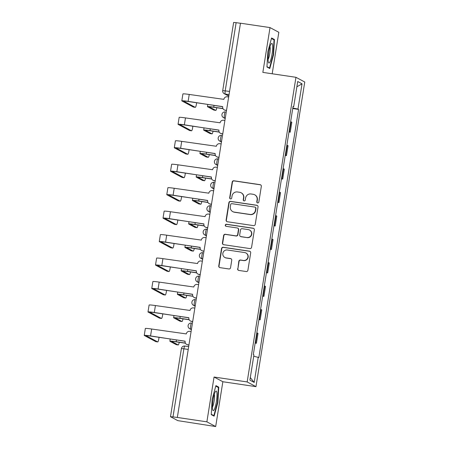 <?xml version="1.0" encoding="UTF-8"?>
<svg xmlns="http://www.w3.org/2000/svg" width="449" height="449" viewBox="0 0 449 449"><rect width="100%" height="100%" fill="white"/><g stroke="black" fill="none" stroke-linecap="round" stroke-linejoin="round"><path stroke-width="0.67" d="M257.636 202.926A1.05 1.027 -61.8 0 0 258.826 202.044L261.335 186.363A1.499 1.47 -61.8 0 0 260.117 184.668L233.884 180.779A1.499 1.47 -61.8 0 0 232.189 182.041L229.675 197.723A1.05 1.027 -61.8 0 0 230.533 198.907A1.05 1.027 -61.8 0 0 231.718 198.026L232.043 195.994A4.793 4.703 -61.8 0 1 237.465 191.964L239.648 192.29A4.793 4.703 -61.8 0 1 243.554 197.7L243.229 199.732A1.05 1.027 -61.8 0 0 244.088 200.916A1.05 1.027 -61.8 0 0 245.272 200.035L245.597 198.003A4.793 4.703 -61.8 0 1 251.013 193.974L253.202 194.299A4.793 4.703 -61.8 0 1 257.109 199.71L256.783 201.741A1.05 1.027 -61.8 0 0 257.636 202.926M237.622 268.743A1.499 1.47 -61.8 0 0 238.846 270.438L246.204 271.527A1.499 1.47 -61.8 0 0 247.899 270.27L250.688 252.854A1.499 1.47 -61.8 0 0 249.464 251.159L223.232 247.27A1.499 1.47 -61.8 0 0 221.537 248.533L218.747 265.948A1.499 1.47 -61.8 0 0 219.971 267.638L228.861 268.957A1.499 1.47 -61.8 0 0 230.556 267.699L231.746 260.246A1.499 1.47 -61.8 0 0 230.528 258.551L226.116 257.9A4.007 3.934 -61.8 0 1 223.013 252.714A4.007 3.934 -61.8 0 1 227.385 250.003L244.654 252.562A4.007 3.934 -61.8 0 1 247.758 257.743A4.007 3.934 -61.8 0 1 243.386 260.459L240.512 260.033A1.499 1.47 -61.8 0 0 238.817 261.29L237.88 268.884A1.499 1.47 -61.8 0 0 238.503 270.343M247.163 381.936L214.055 377.025L206.877 421.836L177.333 417.452L240.479 23.202L270.023 27.585L262.85 72.39L295.958 77.301L247.163 381.936L255.964 386.651L304.759 82.015L295.958 77.301M253.556 225.628A1.499 1.47 -61.8 0 0 255.251 224.365L258.04 206.95A1.499 1.47 -61.8 0 0 256.817 205.26L230.584 201.371A1.499 1.47 -61.8 0 0 228.889 202.628L226.1 220.044A1.499 1.47 -61.8 0 0 227.323 221.739L253.556 225.628M254.364 229.905L251.575 247.32A1.499 1.47 -61.8 0 1 249.88 248.578L223.647 244.688A1.499 1.47 -61.8 0 1 222.423 242.999L223.619 235.545A1.499 1.47 -61.8 0 1 225.314 234.283L235.95 235.86A1.499 1.47 -61.8 0 0 237.644 234.603L238.436 229.658A1.499 1.47 -61.8 0 0 237.218 227.963L226.139 226.324A1.05 1.027 -61.8 0 1 225.331 224.966A1.05 1.027 -61.8 0 1 226.47 224.253L253.141 228.21A1.499 1.47 -61.8 0 1 254.364 229.905M206.877 421.836L215.677 426.55L177.793 420.634L170.485 416.7L181.396 348.587L183.894 348.794L172.983 416.908L170.485 416.7M272.184 73.776L278.829 32.3L270.023 27.585M215.677 426.55L222.856 381.74L255.964 386.651M177.333 417.452L172.983 416.908M229.551 91.416L222.721 90.563L233.632 22.45L236.135 22.658L225.224 90.771A3.053 0.55 98.4 0 0 225.252 94.054L228.822 95.968M240.462 23.297L236.135 22.658M289.044 131.602A7.021 0.443 9.1 0 1 289.448 131.759L291.036 121.836A7.021 0.443 -170.9 0 0 290.632 121.679M291.036 121.836L291.822 122.257L290.228 132.18L288.982 131.995M289.448 131.759L290.228 132.18M285.222 155.449L286.473 155.635L288.062 145.712L287.281 145.291A7.021 0.443 -170.9 0 0 286.877 145.134M285.283 155.057A7.021 0.443 9.1 0 1 285.687 155.214L286.473 155.635M281.467 178.904L282.718 179.089L284.307 169.166L283.521 168.751A7.021 0.443 -170.9 0 0 283.117 168.594M281.529 178.517A7.021 0.443 9.1 0 1 281.933 178.674L282.718 179.089M277.707 202.364L278.958 202.55L280.546 192.627L279.766 192.206A7.021 0.443 -170.9 0 0 279.362 192.049M277.774 201.971A7.021 0.443 9.1 0 1 278.178 202.129L278.958 202.55M273.952 225.819L275.203 226.004L276.792 216.081L276.006 215.66A7.021 0.443 -170.9 0 0 275.602 215.503M274.013 225.432A7.021 0.443 9.1 0 1 274.418 225.583L275.203 226.004M270.197 249.274L271.443 249.464L273.031 239.536L272.251 239.121A7.021 0.443 -170.9 0 0 271.847 238.963M270.259 248.886A7.021 0.443 9.1 0 1 270.663 249.043L271.443 249.464M266.437 272.734L267.688 272.919L269.277 262.996L268.496 262.575A7.021 0.443 -170.9 0 0 268.092 262.418M266.498 272.341A7.021 0.443 9.1 0 1 266.902 272.498L267.688 272.919M262.682 296.188L263.928 296.374L265.522 286.451L264.736 286.03A7.021 0.443 -170.9 0 0 264.332 285.873M262.744 295.801A7.021 0.443 9.1 0 1 263.148 295.958L263.928 296.374M258.921 319.649L260.173 319.834L261.761 309.905L260.981 309.49A7.021 0.443 -170.9 0 0 260.577 309.333M258.983 319.256A7.021 0.443 9.1 0 1 259.393 319.413L260.173 319.834M255.167 343.103L256.418 343.289L258.007 333.366L257.221 332.945A7.021 0.443 -170.9 0 0 256.817 332.788M255.228 342.71A7.021 0.443 9.1 0 1 255.633 342.868L256.418 343.289M293.029 106.727L293.674 106.772L297.721 81.51L302.031 83.823L297.984 109.079L292.821 108.018M253.713 356.248L258.849 357.505L298.591 109.404L297.984 109.079M258.248 357.18L254.201 382.441L249.891 380.135L253.938 354.873L253.331 354.547L293.074 106.447L293.674 106.772M269.798 68.523L273.553 54.778L274.446 39.501L271.589 37.974L267.834 51.714L266.942 66.991L269.798 68.523M214.055 377.025L222.856 381.74M214.117 416.161L217.872 402.416L218.764 387.145L215.907 385.612L212.153 399.357L211.255 414.629L214.117 416.161M292.737 108.535L298.591 109.404M302.031 83.823L296.873 86.803M250.295 377.598L254.201 382.441M273.16 54.722L273.553 54.778M272.885 39.271L274.446 39.501M217.473 402.36L217.872 402.416M217.204 386.909L218.764 387.145M257.445 202.875A1.05 1.027 -61.8 0 1 257.041 201.882L257.367 199.85A4.793 4.703 -61.8 0 0 254.965 194.933L254.706 194.793M241.152 192.784L241.41 192.924A4.793 4.703 -61.8 0 1 243.813 197.841L243.487 199.867A1.05 1.027 -61.8 0 0 243.891 200.866M260.712 184.904A1.499 1.47 -61.8 0 0 260.369 184.808L234.142 180.919A1.499 1.47 -61.8 0 0 232.447 182.176L229.933 197.857A1.05 1.027 -61.8 0 0 230.337 198.856M257.412 205.49A1.499 1.47 -61.8 0 0 257.075 205.395L230.842 201.506A1.499 1.47 -61.8 0 0 229.147 202.768L226.358 220.184A1.499 1.47 -61.8 0 0 226.986 221.643M255.739 208.274A1.05 1.027 -61.8 0 0 254.886 207.09L231.858 203.672A1.05 1.027 -61.8 0 0 230.674 204.553L230.331 206.697A4.793 4.703 -61.8 0 0 234.238 212.108L249.975 214.442A4.793 4.703 -61.8 0 0 255.397 210.413L255.739 208.274L255.997 208.409A1.05 1.027 -61.8 0 0 255.47 207.337L255.212 207.197M232.728 211.614L232.986 211.748A4.793 4.703 -61.8 0 0 234.49 212.248L234.238 212.108M255.997 208.409L255.649 210.553A4.793 4.703 -61.8 0 1 250.233 214.583L234.49 212.248M237.689 228.12L237.942 228.255A1.499 1.47 -61.8 0 1 238.694 229.793L237.903 234.737A1.499 1.47 -61.8 0 1 236.208 236L225.572 234.423A1.499 1.47 -61.8 0 0 223.877 235.68L222.682 243.133A1.499 1.47 -61.8 0 0 223.31 244.593M253.736 228.44A1.499 1.47 -61.8 0 0 253.399 228.35L226.728 224.393A1.05 1.027 -61.8 0 0 225.942 226.274M246.989 237.499A4.007 3.934 -61.8 0 0 249.515 230.017A4.007 3.934 -61.8 0 0 248.258 229.602L242.174 228.698A1.499 1.47 -61.8 0 0 240.479 229.961L239.687 234.906A1.499 1.47 -61.8 0 0 240.905 236.595L247.247 237.633A4.007 3.934 -61.8 0 0 249.773 230.157L249.515 230.017M240.434 236.438L240.692 236.578A1.499 1.47 -61.8 0 0 241.164 236.735L240.905 236.595M247.247 237.633L241.164 236.735M245.912 252.978L246.17 253.118A4.007 3.934 -61.8 0 1 243.644 260.594L240.765 260.167A1.499 1.47 -61.8 0 0 239.07 261.43L237.88 268.884M224.859 257.479L225.117 257.619A4.007 3.934 -61.8 0 0 226.375 258.035L226.116 257.9M231.123 258.781A1.499 1.47 -61.8 0 0 230.786 258.691L226.375 258.035M250.059 251.389A1.499 1.47 -61.8 0 0 249.723 251.3L223.49 247.41A1.499 1.47 -61.8 0 0 221.795 248.667L219.005 266.083A1.499 1.47 -61.8 0 0 219.634 267.548M213.898 110.106A3.508 0.634 -81.6 0 1 213.859 110.106A3.508 0.634 -81.6 0 1 213.819 110.095L215.75 110.381A3.508 0.634 98.4 0 0 215.789 110.392A3.508 0.634 98.4 0 0 216.805 107.738M222.94 108.518L213.746 107.154A7.706 0.488 -170.9 0 0 207.432 106.626A7.706 0.488 -170.9 0 0 207.545 106.733L213.819 110.095M215.75 110.381L209.475 107.019A5.725 0.365 9.1 0 1 209.391 106.941A5.725 0.365 9.1 0 1 214.078 107.333L223.007 108.652M193.412 107.07A3.508 0.634 -81.6 0 1 193.367 107.07A3.508 0.634 -81.6 0 1 193.328 107.058L195.259 107.345A3.508 0.634 98.4 0 0 195.298 107.356A3.508 0.634 98.4 0 0 196.583 102.748M228.659 96.984L227.312 96.788A3.053 2.997 -61.8 0 0 223.86 99.352L189.231 94.447A7.706 0.488 -170.9 0 0 182.917 93.925L181.811 100.84A7.706 0.488 -170.9 0 0 181.924 100.946L193.328 107.058M226.498 110.493L225.505 110.347A3.053 2.997 118.2 0 1 224.545 110.027L224.208 109.853A3.053 2.997 -61.8 0 0 225.168 110.168L225.505 110.347M195.259 107.345L183.854 101.233A5.725 0.365 9.1 0 1 183.77 101.154A5.725 0.365 9.1 0 1 188.457 101.541L222.698 106.621M224.208 109.853A3.053 2.997 -61.8 0 1 222.682 106.722L188.125 101.367A7.706 0.488 -170.9 0 0 181.811 100.84M226.515 110.37L225.168 110.168M210.143 133.566A3.508 0.634 -81.6 0 1 210.104 133.566A3.508 0.634 -81.6 0 1 210.065 133.549L211.99 133.836A3.508 0.634 98.4 0 0 212.029 133.853A3.508 0.634 98.4 0 0 213.051 131.192M219.179 131.972L209.986 130.608A7.706 0.488 -170.9 0 0 203.678 130.087A7.706 0.488 -170.9 0 0 203.784 130.193L210.065 133.549M211.99 133.836L205.715 130.479A5.725 0.365 9.1 0 1 205.636 130.395A5.725 0.365 9.1 0 1 210.323 130.788L219.252 132.113M206.388 157.021A3.508 0.634 -81.6 0 1 206.344 157.021A3.508 0.634 -81.6 0 1 206.304 157.01L208.235 157.296A3.508 0.634 98.4 0 0 208.274 157.307A3.508 0.634 98.4 0 0 209.296 154.647M215.425 155.427L206.231 154.063A7.706 0.488 -170.9 0 0 199.917 153.541A7.706 0.488 -170.9 0 0 200.029 153.648L206.304 157.01M208.235 157.296L201.96 153.934A5.725 0.365 9.1 0 1 201.876 153.855A5.725 0.365 9.1 0 1 206.562 154.243L215.492 155.567M270.921 44.294A9.917 1.785 98.4 0 0 268.536 53.611A9.917 1.785 98.4 0 0 268.457 62.428A9.917 1.785 98.4 0 0 269.877 62.114A9.917 1.785 98.4 0 0 272.582 49.71A9.917 1.785 98.4 0 0 271.218 43.817A9.917 1.785 98.4 0 0 270.921 44.294M268.109 59.33A6.791 1.224 98.4 0 0 268.283 59.044A6.791 1.224 98.4 0 0 269.905 52.735A6.791 1.224 98.4 0 0 269.984 46.679M271.443 38.502L274.036 39.888L273.166 54.688L269.529 68.007L266.959 66.626M268.564 67.861L269.529 68.007M215.234 391.932A9.917 1.785 98.4 0 0 212.854 401.249A9.917 1.785 98.4 0 0 212.775 410.066A9.917 1.785 98.4 0 0 214.19 409.752A9.917 1.785 98.4 0 0 216.901 397.348A9.917 1.785 98.4 0 0 215.537 391.455A9.917 1.785 98.4 0 0 215.234 391.932M212.428 406.968A6.791 1.224 98.4 0 0 212.602 406.682A6.791 1.224 98.4 0 0 214.224 400.373A6.791 1.224 98.4 0 0 214.302 394.317M215.761 386.14L218.349 387.526L217.484 402.326L213.847 415.645L211.277 414.27M212.882 415.499L213.847 415.645M189.652 130.524A3.508 0.634 -81.6 0 1 189.613 130.524A3.508 0.634 -81.6 0 1 189.573 130.513L191.504 130.799A3.508 0.634 98.4 0 0 191.543 130.811A3.508 0.634 98.4 0 0 192.823 126.203M224.904 120.444L223.557 120.242A3.053 2.997 -61.8 0 0 220.105 122.807L185.476 117.907A7.706 0.488 -170.9 0 0 179.162 117.38L178.057 124.294A7.706 0.488 -170.9 0 0 178.163 124.407L189.573 130.513M222.738 133.948L221.744 133.802A3.053 2.997 118.2 0 1 220.785 133.488L220.453 133.308A3.053 2.997 -61.8 0 0 221.413 133.622L221.744 133.802M191.504 130.799L180.094 124.693A5.725 0.365 9.1 0 1 180.01 124.609A5.725 0.365 9.1 0 1 184.702 125.002L218.938 130.075M220.453 133.308A3.053 2.997 -61.8 0 1 218.927 130.176L184.365 124.822A7.706 0.488 -170.9 0 0 178.057 124.294M222.76 133.824L221.413 133.622M185.897 153.985A3.508 0.634 -81.6 0 1 185.858 153.985A3.508 0.634 -81.6 0 1 185.819 153.968L187.744 154.254A3.508 0.634 98.4 0 0 187.783 154.271A3.508 0.634 98.4 0 0 189.068 149.663M221.149 143.899L219.797 143.697A3.053 2.997 -61.8 0 0 216.345 146.267L181.716 141.362A7.706 0.488 -170.9 0 0 175.402 140.834L174.296 147.755A7.706 0.488 -170.9 0 0 174.408 147.861L185.819 153.968M218.983 157.408L217.989 157.262A3.053 2.997 118.2 0 1 217.03 156.942L216.693 156.763A3.053 2.997 -61.8 0 0 217.653 157.083L217.989 157.262M187.744 154.254L176.339 148.148A5.725 0.365 9.1 0 1 176.255 148.069A5.725 0.365 9.1 0 1 180.941 148.456L215.183 153.536M216.693 156.763A3.053 2.997 -61.8 0 1 215.166 153.631L180.61 148.277A7.706 0.488 -170.9 0 0 174.296 147.755M219.005 157.279L217.653 157.083M202.628 180.476A3.508 0.634 -81.6 0 1 202.589 180.476A3.508 0.634 -81.6 0 1 202.55 180.464L204.48 180.751A3.508 0.634 98.4 0 0 204.519 180.762A3.508 0.634 98.4 0 0 205.535 178.107M211.664 178.887L202.477 177.523A7.706 0.488 -170.9 0 0 196.162 176.996A7.706 0.488 -170.9 0 0 196.275 177.102L202.55 180.464M204.48 180.751L198.205 177.389A5.725 0.365 9.1 0 1 198.121 177.31A5.725 0.365 9.1 0 1 202.808 177.703L211.737 179.028M198.873 203.936A3.508 0.634 -81.6 0 1 198.828 203.936A3.508 0.634 -81.6 0 1 198.789 203.919L200.72 204.205A3.508 0.634 98.4 0 0 200.759 204.222A3.508 0.634 98.4 0 0 201.781 201.562M207.909 202.342L198.716 200.978A7.706 0.488 -170.9 0 0 192.402 200.456A7.706 0.488 -170.9 0 0 192.514 200.563L198.789 203.919M200.72 204.205L194.445 200.849A5.725 0.365 9.1 0 1 194.361 200.77A5.725 0.365 9.1 0 1 199.053 201.158L207.982 202.482M195.113 227.39A3.508 0.634 -81.6 0 1 195.074 227.39A3.508 0.634 -81.6 0 1 195.034 227.379L196.965 227.665A3.508 0.634 98.4 0 0 197.004 227.677A3.508 0.634 98.4 0 0 198.02 225.016M204.149 225.796L194.961 224.433A7.706 0.488 -170.9 0 0 188.647 223.911A7.706 0.488 -170.9 0 0 188.76 224.017L195.034 227.379M196.965 227.665L190.69 224.304A5.725 0.365 9.1 0 1 190.606 224.225A5.725 0.365 9.1 0 1 195.293 224.612L204.222 225.937M182.137 177.439A3.508 0.634 -81.6 0 1 182.098 177.439A3.508 0.634 -81.6 0 1 182.058 177.428L183.989 177.714A3.508 0.634 98.4 0 0 184.028 177.725A3.508 0.634 98.4 0 0 185.308 173.118M217.389 167.354L216.042 167.157A3.053 2.997 -61.8 0 0 212.59 169.722L177.961 164.817A7.706 0.488 -170.9 0 0 171.647 164.295L170.541 171.209A7.706 0.488 -170.9 0 0 170.648 171.316L182.058 177.428M215.228 180.863L214.229 180.717A3.053 2.997 118.2 0 1 213.275 180.397L212.938 180.223A3.053 2.997 -61.8 0 0 213.898 180.537L214.229 180.717M183.989 177.714L172.579 171.602A5.725 0.365 9.1 0 1 172.5 171.524A5.725 0.365 9.1 0 1 177.187 171.916L211.423 176.99M212.938 180.223A3.053 2.997 -61.8 0 1 211.412 177.091L176.85 171.737A7.706 0.488 -170.9 0 0 170.541 171.209M215.245 180.739L213.898 180.537M178.382 200.894A3.508 0.634 -81.6 0 1 178.343 200.899A3.508 0.634 -81.6 0 1 178.304 200.883L180.234 201.169A3.508 0.634 98.4 0 0 180.274 201.186A3.508 0.634 98.4 0 0 181.553 196.572M213.634 190.814L212.282 190.612A3.053 2.997 -61.8 0 0 208.836 193.177L174.201 188.277A7.706 0.488 -170.9 0 0 167.892 187.749L166.781 194.67A7.706 0.488 -170.9 0 0 166.893 194.776L178.304 200.883M211.468 204.323L210.474 204.172A3.053 2.997 118.2 0 1 209.515 203.857L209.183 203.678A3.053 2.997 -61.8 0 0 210.138 203.992L210.474 204.172M180.234 201.169L168.824 195.062A5.725 0.365 9.1 0 1 168.74 194.978A5.725 0.365 9.1 0 1 173.426 195.371L207.668 200.445M209.183 203.678A3.053 2.997 -61.8 0 1 207.651 200.546L173.095 195.192A7.706 0.488 -170.9 0 0 166.781 194.67M211.49 204.194L210.138 203.992M174.627 224.354A3.508 0.634 -81.6 0 1 174.582 224.354A3.508 0.634 -81.6 0 1 174.543 224.343L176.474 224.629A3.508 0.634 98.4 0 0 176.513 224.64A3.508 0.634 98.4 0 0 177.793 220.032M209.874 214.268L208.527 214.066A3.053 2.997 -61.8 0 0 205.075 216.637L170.446 211.732A7.706 0.488 -170.9 0 0 164.132 211.21L163.026 218.124A7.706 0.488 -170.9 0 0 163.139 218.231L174.543 224.343M207.713 227.778L206.72 227.632A3.053 2.997 118.2 0 1 205.76 227.312L205.423 227.132A3.053 2.997 -61.8 0 0 206.383 227.452L206.72 227.632M176.474 224.629L165.064 218.517A5.725 0.365 9.1 0 1 164.985 218.439A5.725 0.365 9.1 0 1 169.671 218.826L203.913 223.905M205.423 227.132A3.053 2.997 -61.8 0 1 203.897 224.006L169.34 218.646A7.706 0.488 -170.9 0 0 163.026 218.124M207.73 227.649L206.383 227.452M191.358 250.845A3.508 0.634 -81.6 0 1 191.313 250.851A3.508 0.634 -81.6 0 1 191.274 250.834L193.205 251.12A3.508 0.634 98.4 0 0 193.244 251.137A3.508 0.634 98.4 0 0 194.265 248.477M200.394 249.257L191.201 247.893A7.706 0.488 -170.9 0 0 184.893 247.365A7.706 0.488 -170.9 0 0 184.999 247.472L191.274 250.834M193.205 251.12L186.93 247.758A5.725 0.365 9.1 0 1 186.851 247.68A5.725 0.365 9.1 0 1 191.538 248.073L200.467 249.397M170.867 247.809A3.508 0.634 -81.6 0 1 170.828 247.809A3.508 0.634 -81.6 0 1 170.788 247.797L172.719 248.084A3.508 0.634 98.4 0 0 172.758 248.095A3.508 0.634 98.4 0 0 174.038 243.487M206.119 237.723L204.772 237.527A3.053 2.997 -61.8 0 0 201.32 240.092L166.691 235.186A7.706 0.488 -170.9 0 0 160.377 234.664L159.266 241.579A7.706 0.488 -170.9 0 0 159.378 241.685L170.788 247.797M203.953 251.232L202.959 251.086A3.053 2.997 118.2 0 1 201.999 250.767L201.668 250.593A3.053 2.997 -61.8 0 0 202.628 250.907L202.959 251.086M172.719 248.084L161.309 241.972A5.725 0.365 9.1 0 1 161.225 241.893A5.725 0.365 9.1 0 1 165.917 242.286L200.153 247.36M201.668 250.593A3.053 2.997 -61.8 0 1 200.136 247.461L165.58 242.106A7.706 0.488 -170.9 0 0 159.266 241.579M203.975 251.109L202.628 250.907M187.598 274.305A3.508 0.634 -81.6 0 1 187.559 274.305A3.508 0.634 -81.6 0 1 187.519 274.294L189.45 274.58A3.508 0.634 98.4 0 0 189.489 274.592A3.508 0.634 98.4 0 0 190.505 271.931M196.64 272.711L187.446 271.348A7.706 0.488 -170.9 0 0 181.132 270.826A7.706 0.488 -170.9 0 0 181.244 270.932L187.519 274.294M189.45 274.58L183.175 271.218A5.725 0.365 9.1 0 1 183.091 271.14A5.725 0.365 9.1 0 1 187.777 271.527L196.707 272.852M167.112 271.263A3.508 0.634 -81.6 0 1 167.067 271.269A3.508 0.634 -81.6 0 1 167.028 271.252L168.959 271.538A3.508 0.634 98.4 0 0 168.998 271.555A3.508 0.634 98.4 0 0 170.283 266.947M202.359 261.183L201.012 260.981A3.053 2.997 -61.8 0 0 197.56 263.546L162.931 258.646A7.706 0.488 -170.9 0 0 156.617 258.119L155.511 265.039A7.706 0.488 -170.9 0 0 155.623 265.146L167.028 271.252M200.198 274.693L199.204 274.541A3.053 2.997 118.2 0 1 198.245 274.227L197.908 274.047A3.053 2.997 -61.8 0 0 198.868 274.361L199.204 274.541M168.959 271.538L157.554 265.432A5.725 0.365 9.1 0 1 157.47 265.353A5.725 0.365 9.1 0 1 162.156 265.741L196.398 270.82M197.908 274.047A3.053 2.997 -61.8 0 1 196.381 270.915L161.825 265.561A7.706 0.488 -170.9 0 0 155.511 265.039M200.215 274.564L198.868 274.361M183.843 297.76A3.508 0.634 -81.6 0 1 183.804 297.76A3.508 0.634 -81.6 0 1 183.764 297.749L185.695 298.035A3.508 0.634 98.4 0 0 185.734 298.046A3.508 0.634 98.4 0 0 186.75 295.386M192.879 296.166L183.686 294.808A7.706 0.488 -170.9 0 0 177.377 294.28A7.706 0.488 -170.9 0 0 177.49 294.387L183.764 297.749M185.695 298.035L179.415 294.673A5.725 0.365 9.1 0 1 179.336 294.595A5.725 0.365 9.1 0 1 184.023 294.982L192.952 296.306M163.352 294.724A3.508 0.634 -81.6 0 1 163.313 294.724A3.508 0.634 -81.6 0 1 163.273 294.712L165.204 294.999A3.508 0.634 98.4 0 0 165.243 295.01A3.508 0.634 98.4 0 0 166.523 290.402M198.604 284.638L197.257 284.436A3.053 2.997 -61.8 0 0 193.805 287.006L159.176 282.101A7.706 0.488 -170.9 0 0 152.862 281.579L151.756 288.494A7.706 0.488 -170.9 0 0 151.863 288.6L163.273 294.712M196.438 298.147L195.444 298.001A3.053 2.997 118.2 0 1 194.484 297.681L194.153 297.502A3.053 2.997 -61.8 0 0 195.113 297.822L195.444 298.001M165.204 294.999L153.794 288.887A5.725 0.365 9.1 0 1 153.715 288.808A5.725 0.365 9.1 0 1 158.402 289.195L192.638 294.275M194.153 297.502A3.053 2.997 -61.8 0 1 192.627 294.376L158.065 289.016A7.706 0.488 -170.9 0 0 151.756 288.494M196.46 298.018L195.113 297.822M180.088 321.215A3.508 0.634 -81.6 0 1 180.043 321.22A3.508 0.634 -81.6 0 1 180.004 321.203L181.935 321.49A3.508 0.634 98.4 0 0 181.974 321.506A3.508 0.634 98.4 0 0 182.996 318.846M189.124 319.626L179.931 318.262A7.706 0.488 -170.9 0 0 173.617 317.735A7.706 0.488 -170.9 0 0 173.729 317.841L180.004 321.203M181.935 321.49L175.66 318.128A5.725 0.365 9.1 0 1 175.576 318.049A5.725 0.365 9.1 0 1 180.268 318.442L189.192 319.767M159.597 318.178A3.508 0.634 -81.6 0 1 159.558 318.178A3.508 0.634 -81.6 0 1 159.518 318.167L161.444 318.453A3.508 0.634 98.4 0 0 161.483 318.464A3.508 0.634 98.4 0 0 162.768 313.857M194.849 308.093L193.497 307.896A3.053 2.997 -61.8 0 0 190.045 310.461L155.416 305.556A7.706 0.488 -170.9 0 0 149.107 305.034L147.996 311.948A7.706 0.488 -170.9 0 0 148.108 312.055L159.518 318.167M192.683 321.602L191.689 321.456A3.053 2.997 118.2 0 1 190.73 321.142L190.398 320.962A3.053 2.997 -61.8 0 0 191.353 321.276L191.689 321.456M161.444 318.453L150.039 312.341A5.725 0.365 9.1 0 1 149.955 312.263A5.725 0.365 9.1 0 1 154.641 312.656L188.883 317.729M190.398 320.962A3.053 2.997 -61.8 0 1 188.866 317.83L154.31 312.476A7.706 0.488 -170.9 0 0 147.996 311.948M192.705 321.478L191.353 321.276M176.328 344.675A3.508 0.634 -81.6 0 1 176.289 344.675A3.508 0.634 -81.6 0 1 176.249 344.664L178.18 344.95A3.508 0.634 98.4 0 0 178.219 344.961A3.508 0.634 98.4 0 0 179.235 342.301M185.364 343.081L176.176 341.717A7.706 0.488 -170.9 0 0 169.862 341.195A7.706 0.488 -170.9 0 0 169.975 341.302L176.249 344.664M178.18 344.95L171.905 341.588A5.725 0.365 9.1 0 1 171.821 341.509A5.725 0.365 9.1 0 1 176.508 341.897L185.437 343.221M155.842 341.633A3.508 0.634 -81.6 0 1 155.797 341.638A3.508 0.634 -81.6 0 1 155.758 341.622L157.689 341.908A3.508 0.634 98.4 0 0 157.728 341.925A3.508 0.634 98.4 0 0 159.008 337.317M191.089 331.553L189.742 331.351A3.053 2.997 -61.8 0 0 186.29 333.921L151.661 329.016A7.706 0.488 -170.9 0 0 145.347 328.488L144.241 335.409A7.706 0.488 -170.9 0 0 144.348 335.515L155.758 341.622M188.928 345.062L187.929 344.911A3.053 2.997 118.2 0 1 186.975 344.596L186.638 344.417A3.053 2.997 -61.8 0 0 187.598 344.737L187.929 344.911M157.689 341.908L146.279 335.801A5.725 0.365 9.1 0 1 146.2 335.723A5.725 0.365 9.1 0 1 150.886 336.11L185.128 341.189M186.638 344.417A3.053 2.997 -61.8 0 1 185.111 341.285L150.55 335.931A7.706 0.488 -170.9 0 0 144.241 335.409M188.945 344.933L187.598 344.737M181.396 348.587A3.053 3.053 0 0 1 184.853 346.05L188.675 346.617L184.887 346.061A3.053 0.55 98.4 0 0 184.853 346.05A3.053 0.55 98.4 0 0 183.894 348.794L188.226 349.44M229.041 94.616L225.252 94.054A3.053 2.997 -61.8 0 1 224.298 93.74L228.794 96.148M259.393 319.413L260.981 309.49M263.148 295.958L264.736 286.03M266.902 272.498L268.496 262.575M270.663 249.043L272.251 239.121M274.418 225.583L276.006 215.66M278.178 202.129L279.766 192.206M281.933 178.674L283.521 168.751M285.687 155.214L287.281 145.291M255.633 342.868L257.221 332.945M191.47 329.184L190.651 329.061L191.42 329.471M189.691 328.747A3.053 3.053 0 0 1 191.583 323.033L191.616 323.044A3.053 0.55 98.4 0 0 191.583 323.033A3.053 0.55 98.4 0 0 190.606 325.879A3.053 0.55 98.4 0 0 190.651 329.061A3.053 2.997 118.2 0 1 189.691 328.747L191.392 329.656M195.225 305.724L194.411 305.606L195.18 306.016M193.452 305.286A3.053 3.053 0 0 1 195.337 299.578L195.371 299.59A3.053 0.55 98.4 0 0 195.337 299.578A3.053 0.55 98.4 0 0 194.361 302.418A3.053 0.55 98.4 0 0 194.411 305.606A3.053 2.997 118.2 0 1 193.452 305.286L195.152 306.196M198.986 282.269L198.166 282.146L198.935 282.561M197.206 281.832A3.053 3.053 0 0 1 199.098 276.124L199.132 276.135A3.053 0.55 98.4 0 0 199.098 276.124A3.053 0.55 98.4 0 0 198.121 278.964A3.053 0.55 98.4 0 0 198.166 282.146A3.053 2.997 118.2 0 1 197.206 281.832L198.907 282.741M202.74 258.815L201.927 258.691L202.695 259.101M200.967 258.371A3.053 3.053 0 0 1 202.853 252.664L202.886 252.675A3.053 0.55 98.4 0 0 202.853 252.664A3.053 0.55 98.4 0 0 201.876 255.503A3.053 0.55 98.4 0 0 201.927 258.691A3.053 2.997 118.2 0 1 200.967 258.371L202.667 259.286M206.495 235.355L205.681 235.237L206.45 235.646M207.46 229.344L206.647 229.22A3.053 0.55 98.4 0 0 206.613 229.209A3.053 0.55 98.4 0 0 205.636 232.049A3.053 0.55 98.4 0 0 205.681 235.237A3.053 2.997 118.2 0 1 204.722 234.917L206.422 235.826M210.255 211.9L209.436 211.776L210.211 212.192M211.221 205.883L210.401 205.765A3.053 0.55 98.4 0 0 210.368 205.754A3.053 0.55 98.4 0 0 209.391 208.594A3.053 0.55 98.4 0 0 209.436 211.776A3.053 2.997 118.2 0 1 208.482 211.462L210.177 212.371M214.01 188.44L213.196 188.322L213.965 188.732M212.237 188.002A3.053 3.053 0 0 1 214.122 182.294L214.156 182.305A3.053 0.55 98.4 0 0 214.122 182.294A3.053 0.55 98.4 0 0 213.146 185.134A3.053 0.55 98.4 0 0 213.196 188.322A3.053 2.997 118.2 0 1 212.237 188.002L213.937 188.917M217.771 164.985L216.951 164.867L217.72 165.277M218.73 158.968L217.917 158.851A3.053 0.55 98.4 0 0 217.883 158.839A3.053 0.55 98.4 0 0 216.906 161.679A3.053 0.55 98.4 0 0 216.951 164.867A3.053 2.997 118.2 0 1 215.991 164.547L217.692 165.457M221.525 141.53L220.712 141.407L221.48 141.822M219.752 141.093A3.053 3.053 0 0 1 221.638 135.385L221.671 135.396A3.053 0.55 98.4 0 0 221.638 135.385A3.053 0.55 98.4 0 0 220.661 138.225A3.053 0.55 98.4 0 0 220.712 141.407A3.053 2.997 118.2 0 1 219.752 141.093L221.452 142.002M225.286 118.07L224.466 117.952L225.235 118.362M223.507 117.632A3.053 3.053 0 0 1 225.398 111.924L225.432 111.936A3.053 0.55 98.4 0 0 225.398 111.924A3.053 0.55 98.4 0 0 224.421 114.764A3.053 0.55 98.4 0 0 224.466 117.952A3.053 2.997 118.2 0 1 223.507 117.632L225.207 118.547M214.038 105.335L213.746 107.154M188.125 101.367L189.231 94.447M210.278 128.796L209.986 130.608M206.523 152.25L206.231 154.063M184.365 124.822L185.476 117.907M180.61 148.277L181.716 141.362M202.763 175.705L202.477 177.523M199.008 199.165L198.716 200.978M195.253 222.62L194.961 224.433M176.85 171.737L177.961 164.817M173.095 195.192L174.201 188.277M169.34 218.646L170.446 211.732M191.493 246.074L191.201 247.893M165.58 242.106L166.691 235.186M187.738 269.535L187.446 271.348M161.825 265.561L162.931 258.646M183.978 292.989L183.686 294.808M158.065 289.016L159.176 282.101M180.223 316.444L179.931 318.262M154.31 312.476L155.416 305.556M176.463 339.904L176.176 341.717M150.55 335.931L151.661 329.016M218.736 158.963L217.883 158.839A3.053 3.053 0 0 0 215.991 164.547M211.221 205.878L210.368 205.754A3.053 3.053 0 0 0 208.482 211.462M207.46 229.332L206.613 229.209A3.053 3.053 0 0 0 204.722 234.917M222.721 90.563A3.053 3.053 0 0 0 224.298 93.74M213.859 110.106L215.789 110.392M207.786 104.409L207.432 106.626M193.367 107.07L195.298 107.356M210.104 133.566L212.029 133.853M204.031 127.87L203.678 130.087M206.344 157.021L208.274 157.307M200.276 151.324L199.917 153.541M189.613 130.524L191.543 130.811M185.858 153.985L187.783 154.271M202.589 180.476L204.519 180.762M196.516 174.779L196.162 176.996M198.828 203.936L200.759 204.222M192.761 198.239L192.402 200.456M195.074 227.39L197.004 227.677M189.001 221.694L188.647 223.911M182.098 177.439L184.028 177.725M178.343 200.899L180.274 201.186M174.582 224.354L176.513 224.64M191.313 250.851L193.244 251.137M185.246 245.148L184.893 247.365M170.828 247.809L172.758 248.095M187.559 274.305L189.489 274.592M181.486 268.609L181.132 270.826M167.067 271.269L168.998 271.555M183.804 297.76L185.734 298.046M177.731 292.063L177.377 294.28M163.313 294.724L165.243 295.01M180.043 321.22L181.974 321.506M173.976 315.518L173.617 317.735M159.558 318.178L161.483 318.464M176.289 344.675L178.219 344.961M170.216 338.978L169.862 341.195M155.797 341.638L157.728 341.925"/></g></svg>
